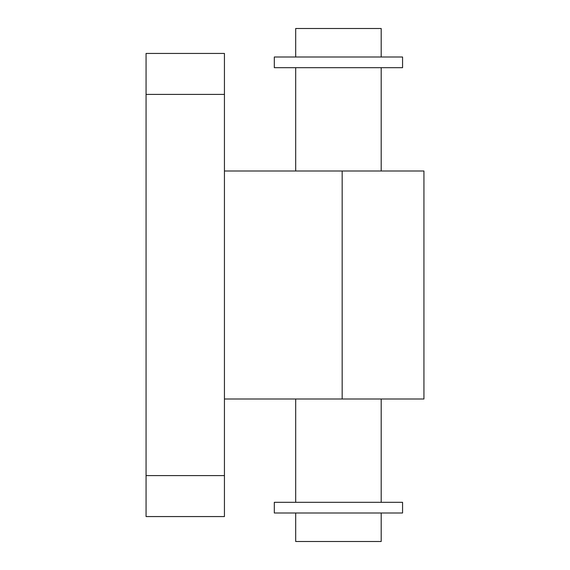 <?xml version="1.0" encoding="UTF-8"?>
<svg xmlns="http://www.w3.org/2000/svg" width="570" height="570" viewBox="0 0 570 570"><rect width="100%" height="100%" fill="white"/><g stroke="black" fill="none" stroke-linecap="round" stroke-linejoin="round"><path stroke-width="0.85" d="M381.188 57L381.188 28.5L295.688 28.5L295.688 57M402.562 57L274.312 57L274.312 67.688L402.562 67.688L402.562 57M402.562 502.312L274.312 502.312L274.312 513L402.562 513L402.562 502.312M381.188 513L381.188 541.5L295.688 541.5L295.688 513M224.438 94.406L224.438 53.438L146.062 53.438L146.062 94.406L224.438 94.406L224.438 475.594L146.062 475.594L146.062 94.406M146.062 475.594L146.062 516.562L224.438 516.562L224.438 475.594M224.438 399L423.938 399L423.938 171L224.438 171M342.164 171L342.164 399M295.688 399L295.688 502.312M381.188 399L381.188 502.312M295.688 67.688L295.688 171M381.188 67.688L381.188 171"/></g></svg>
